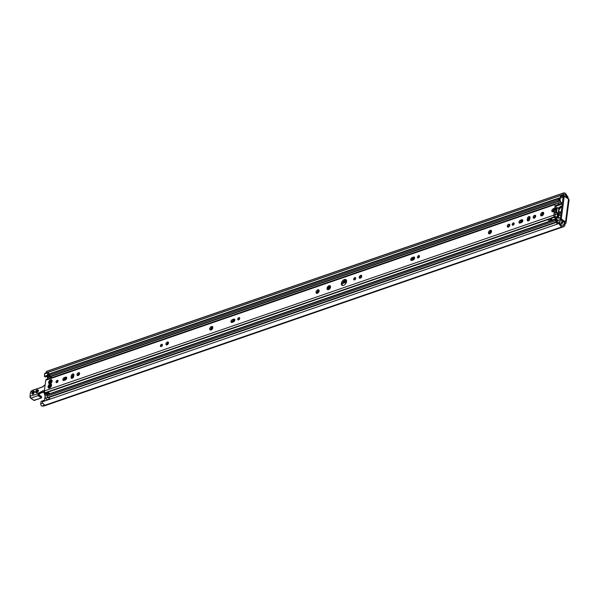 <?xml version="1.0" encoding="UTF-8"?>
<svg xmlns="http://www.w3.org/2000/svg" width="599" height="599" viewBox="0 0 599 599"><rect width="100%" height="100%" fill="white"/><g stroke="black" fill="none" stroke-linecap="round" stroke-linejoin="round"><path stroke-width="0.9" d="M45.531 392.929L44.289 393.753L44.91 395.295A1.37 0.816 -109 0 1 45.075 395.984M45.075 396.164A1.37 0.816 -109 0 1 45.06 396.306L44.506 400.544M561.922 219.406L565.508 221.982A2.291 1.183 7.5 0 1 566.04 222.88A2.291 1.183 7.5 0 1 565.231 223.629L564.835 225.239A2.77 1.647 -109 0 1 563.966 226.587A2.77 1.647 -109 0 1 563.225 226.564L563.053 226.504A0.764 0.457 71 0 0 562.813 226.519A3.864 2.299 -109 0 1 562.626 226.602A3.864 2.299 -109 0 1 559.114 223.479L559.945 223.382A2.493 1.483 71 0 0 562.176 225.306A2.493 1.483 71 0 0 562.296 225.246A2.134 1.273 -109 0 1 562.401 225.202A2.134 1.273 -109 0 1 562.978 225.217L563.142 225.276A1.4 0.831 71 0 0 563.517 225.284A1.4 0.831 71 0 0 563.959 224.61L564.355 223A0.913 0.472 -172.5 0 0 564.677 222.701A0.913 0.472 -172.5 0 0 564.468 222.341L560.881 219.766L561.922 219.406A1.018 0.606 -109 0 1 561.39 218.081L560.342 218.44A1.018 0.606 71 0 0 560.881 219.766M560.881 214.367A2.037 1.25 125.7 0 1 559.646 215.355A2.037 1.25 125.7 0 1 558.68 215.281A2.037 1.25 125.7 0 1 558.328 214.105M558.702 213.124A2.037 1.25 125.7 0 1 561.053 211.971A2.037 1.25 125.7 0 1 561.181 212.083M561.128 212.488A2.037 1.25 -54.3 0 0 559.241 215.43M563.966 226.587L44.056 405.987A2.77 1.647 -109 0 1 43.315 405.965L43.143 405.905A0.764 0.457 71 0 0 43.038 405.89M42.903 405.92A3.864 2.299 -109 0 1 42.709 406.002A3.864 2.299 -109 0 1 41.908 406.04A1.527 0.906 -109 0 1 40.747 403.883L41.076 401.375L44.169 400.304L44.985 400.888M46.924 376.389L46.954 376.427A1.4 0.831 -109 0 1 47.471 377.662M46.774 372.533L45.187 373.087A1.527 0.906 71 0 0 44.708 373.828L44.378 376.337L45.254 376.966L48.347 375.895L47.471 375.266L47.8 372.758A1.527 0.906 -109 0 1 47.83 372.593A2.493 1.483 -109 0 1 49.178 373.911L48.609 373.888L48.347 375.895M563.127 197.288L564.176 196.929A1.018 0.606 -109 0 1 564.49 196.435L563.449 196.794A1.018 0.606 71 0 0 563.127 197.288L560.342 218.44M564.49 196.435A1.018 0.606 -109 0 1 564.939 196.532L568.518 199.1L565.508 221.982M566.04 222.88L569.05 199.999A2.291 1.183 -172.5 0 0 568.518 199.1M564.176 196.929L561.39 218.081M567.388 198.284A1.4 0.831 71 0 0 566.864 197.026L566.714 196.854A2.134 1.273 -109 0 1 566.16 195.933A2.493 1.483 71 0 0 564.018 194.256A2.493 1.483 71 0 0 563.764 194.398L563.097 193.23A3.864 2.299 -109 0 1 563.569 192.96A3.864 2.299 -109 0 1 566.886 195.559A0.764 0.457 71 0 0 567.088 195.888L567.238 196.06A2.77 1.647 -109 0 1 568.279 198.928M563.569 192.96L46.752 371.29A3.864 2.299 71 0 0 46.28 371.567L46.932 372.735L563.741 194.405L46.932 372.735M44.378 376.337L47.471 375.266M44.056 401.203L44.169 400.304M559.114 223.479L42.297 401.809A3.864 2.299 71 0 0 45 404.969L41.908 406.04M46.28 371.567L563.097 193.23M44.438 393.303L45.292 392.884M46.625 393.536L46.452 393.116M541.518 215.842A2.037 1.25 125.7 0 1 542.544 215.123L542.934 214.989A2.037 1.25 125.7 0 1 543.061 214.951M556.86 208.003A0.764 0.457 71 0 0 556.284 208.302L555.827 211.754L556.681 211.462A0.764 0.457 71 0 0 557.085 212.458L556.231 212.757A0.764 0.457 -109 0 1 555.827 211.754M560.454 217.602L558.493 218.283L558.201 217.707A1.018 0.606 71 0 0 557.976 216.726L557.744 216.336A2.441 1.453 -109 0 1 557.197 213.978L557.519 213.558L556.621 212.795M557.242 212.578L558.253 213.064A1.625 0.839 7.5 0 1 558.627 213.701L559.196 209.388A1.625 0.839 -172.5 0 0 558.822 208.744L557.706 207.711A0.764 0.457 71 0 0 557.137 208.01L556.681 211.462M558.627 213.701A1.625 0.839 7.5 0 1 558.058 214.24L557.894 214.644A1.018 0.606 71 0 0 558.118 215.625L558.35 216.007A2.441 1.453 -109 0 1 558.919 218.133M564.655 196.412A1.018 0.606 71 0 0 563.689 195.416L560.597 196.479A1.018 0.606 71 0 0 560.275 196.981L560.11 198.224A4.829 2.875 71 0 0 560.065 198.793A4.829 2.875 -109 0 0 560.162 200.126A4.829 2.875 71 0 0 560.222 200.41A4.829 2.875 -109 0 0 561.188 202.889L560.686 202.05A2.164 1.288 71 0 0 559.346 201.062A0.861 0.517 -109 0 1 559.077 200.957L558.972 200.89A0.861 0.517 -109 0 1 558.515 199.759L558.687 198.486A1.018 0.606 -109 0 1 559.002 197.992A1.018 0.606 -109 0 1 559.451 198.089L559.623 198.217A1.018 0.606 -109 0 1 559.983 198.636A2.493 1.483 71 0 0 560.065 198.793M563.689 195.416A1.018 0.606 71 0 0 563.367 195.91L563.225 196.989M556.726 224.303A1.018 0.606 -109 0 1 556.726 223.959L556.89 222.708A4.829 2.875 -109 0 1 556.988 222.184A4.829 2.875 -109 0 1 557.392 221.211A4.829 2.875 -109 0 1 557.504 221.046A4.829 2.875 -109 0 1 558.403 220.365L560.679 219.578M562.918 221.233L562.528 223.24L561.914 222.768A2.493 1.483 71 0 0 561.6 222.162L561.121 223.824A1.018 0.606 -109 0 1 560.799 224.318A1.018 0.606 -109 0 1 560.312 224.191M559.833 223.307A1.018 0.606 -109 0 1 559.818 222.888L559.983 221.645A4.829 2.875 -109 0 1 560.821 219.721M561.877 220.484L561.787 221.188A3.609 2.149 -109 0 1 562.087 221.623L562.206 220.717M558.201 208.302A2.441 1.453 -109 0 1 558.59 208.04A2.441 1.453 -109 0 1 558.837 207.995L559.129 207.98A1.018 0.606 71 0 0 559.226 207.965A1.018 0.606 71 0 0 559.548 207.471L560.028 206.625L561.989 205.951M561.884 206.745L560.282 207.838A2.441 1.453 -109 0 1 559.518 209.021A2.441 1.453 -109 0 1 559.271 209.066L559.129 209.073M551.642 220.222A1.527 0.936 125.7 0 1 551.387 220.597M560.162 200.126A3.609 2.149 -109 0 1 559.406 198.995L559.271 199.991A3.28 1.954 -109 0 1 560.222 200.41M556.988 222.184A2.493 1.483 71 0 0 556.875 222.199A1.018 0.606 -109 0 1 556.486 222.087L556.306 221.959A1.018 0.606 -109 0 1 555.767 220.627L555.939 219.354A0.861 0.517 -109 0 1 556.591 219.017L556.688 219.092A0.861 0.517 -109 0 1 556.935 219.361A2.164 1.288 71 0 0 558.283 220.297L558.642 220.282M557.504 221.046A3.28 1.954 -109 0 1 556.621 220.147L556.486 221.143A3.609 2.149 -109 0 1 557.392 221.211M556.209 218.934L47.508 394.464A0.861 0.517 71 0 0 47.239 394.883L47.066 396.156A1.018 0.606 71 0 0 47.606 397.489L47.785 397.616A1.018 0.606 71 0 0 48.175 397.729A2.493 1.483 -109 0 1 49.575 398.395A2.493 1.483 -109 0 1 50.054 399.136M48.234 394.217L48.354 393.303A0.966 0.577 -109 0 1 48.661 392.832A0.966 0.577 -109 0 1 49.567 393.753M50.009 399.151A2.493 1.483 71 0 0 49.792 398.754L49.575 398.395M48.661 392.832L45.569 393.902A0.966 0.577 71 0 0 45.262 394.367L45.097 395.625A2.696 1.602 71 0 0 45.734 398.275L46.7 399.818A2.493 1.483 -109 0 1 46.917 400.214M50.353 378.134A0.966 0.577 -109 0 1 50.361 378.066L50.526 376.808A2.696 1.602 -109 0 1 50.563 376.584A0.861 0.517 71 0 0 50.645 376.591A2.164 1.288 -109 0 1 51.978 377.572M47.261 379.204A0.966 0.577 -109 0 1 47.269 379.13L47.433 377.879A2.696 1.602 -109 0 1 48.279 376.569L49.942 375.992M559.002 197.992L50.301 373.521A1.018 0.606 71 0 0 49.987 374.016L49.814 375.288A0.861 0.517 71 0 0 50.271 376.419L50.368 376.486A0.861 0.517 71 0 0 50.563 376.584M491.487 230.892A2.037 1.25 -54.3 0 0 489.832 231.97A2.037 1.25 -54.3 0 0 489.346 233.88M489.75 233.797A2.037 1.25 125.7 0 1 488.791 233.722A2.037 1.25 125.7 0 1 488.956 231.341A2.037 1.25 125.7 0 1 491.158 230.42A2.037 1.25 125.7 0 1 491.345 232.172A2.037 1.25 125.7 0 1 489.75 233.797M319.08 290.38A2.037 1.25 -54.3 0 0 317.433 291.458A2.037 1.25 -54.3 0 0 316.946 293.368M317.343 293.285A2.037 1.25 125.7 0 1 316.384 293.211A2.037 1.25 125.7 0 1 316.557 290.829A2.037 1.25 125.7 0 1 318.758 289.909A2.037 1.25 125.7 0 1 318.938 291.661A2.037 1.25 125.7 0 1 317.343 293.285M212.78 327.061A2.037 1.25 -54.3 0 0 211.133 328.14A2.037 1.25 -54.3 0 0 210.638 330.049M211.043 329.967A2.037 1.25 125.7 0 1 210.084 329.892A2.037 1.25 125.7 0 1 210.256 327.511A2.037 1.25 125.7 0 1 212.458 326.582A2.037 1.25 125.7 0 1 212.638 328.342A2.037 1.25 125.7 0 1 211.043 329.967M234.845 319.694A1.677 1.033 -54.3 0 0 234.643 319.746L233.325 320.203A1.677 1.033 -54.3 0 0 231.865 322.472M233.76 319.117A1.677 1.033 125.7 0 1 234.553 319.177A1.677 1.033 125.7 0 1 234.703 320.63A1.677 1.033 125.7 0 1 233.385 321.97L232.075 322.419A1.677 1.033 125.7 0 1 231.281 322.359A1.677 1.033 125.7 0 1 231.132 320.907A1.677 1.033 125.7 0 1 232.449 319.574L233.76 319.117L234.643 319.746M355.694 278.265A1.325 0.816 -54.3 0 0 354.548 279.875A1.325 0.816 125.7 0 1 353.912 279.83A1.325 0.816 125.7 0 1 354.016 278.28A1.325 0.816 125.7 0 1 355.454 277.681A1.325 0.816 125.7 0 1 355.574 278.82A1.325 0.816 125.7 0 1 354.533 279.875M239.735 318.279A1.325 0.816 -54.3 0 0 238.582 319.888M238.567 319.888A1.325 0.816 125.7 0 1 237.945 319.844A1.325 0.816 125.7 0 1 238.058 318.294A1.325 0.816 125.7 0 1 239.488 317.695A1.325 0.816 125.7 0 1 239.607 318.84A1.325 0.816 125.7 0 1 238.567 319.888M162.419 344.957A1.325 0.816 -54.3 0 0 161.266 346.566M161.258 346.566A1.325 0.816 125.7 0 1 160.637 346.522A1.325 0.816 125.7 0 1 160.742 344.972A1.325 0.816 125.7 0 1 162.179 344.373A1.325 0.816 125.7 0 1 162.299 345.511A1.325 0.816 125.7 0 1 161.258 346.566M419.48 256.26A1.325 0.816 -54.3 0 0 418.327 257.862A1.325 0.816 125.7 0 1 417.69 257.817A1.325 0.816 125.7 0 1 417.803 256.275A1.325 0.816 125.7 0 1 419.233 255.668A1.325 0.816 125.7 0 1 419.352 256.814A1.325 0.816 125.7 0 1 418.312 257.87M361.751 275.907A1.677 1.033 -54.3 0 0 360.089 278.228M360.291 278.176A1.677 1.033 125.7 0 1 359.505 278.116A1.677 1.033 125.7 0 1 359.64 276.154A1.677 1.033 125.7 0 1 361.459 275.39A1.677 1.033 125.7 0 1 361.609 276.843A1.677 1.033 125.7 0 1 360.291 278.176M414.598 257.675A1.677 1.033 -54.3 0 0 414.388 257.727L413.07 258.176A1.677 1.033 -54.3 0 0 411.61 260.453M413.512 257.098A1.677 1.033 125.7 0 1 414.298 257.158A1.677 1.033 125.7 0 1 414.448 258.603A1.677 1.033 125.7 0 1 413.13 259.944L411.82 260.4A1.677 1.033 125.7 0 1 411.026 260.34A1.677 1.033 125.7 0 1 410.877 258.888A1.677 1.033 125.7 0 1 412.194 257.548L413.512 257.098L414.388 257.727M508.341 227.096A1.677 1.033 125.7 0 1 507.548 227.028A1.677 1.033 125.7 0 1 507.69 225.067A1.677 1.033 125.7 0 1 509.509 224.303A1.677 1.033 125.7 0 1 509.659 225.756A1.677 1.033 125.7 0 1 508.341 227.096M509.801 224.82A1.677 1.033 -54.3 0 0 508.132 227.148M167.016 344.867A1.677 1.033 125.7 0 1 166.222 344.807A1.677 1.033 125.7 0 1 166.365 342.845A1.677 1.033 125.7 0 1 168.184 342.081A1.677 1.033 125.7 0 1 168.334 343.534A1.677 1.033 125.7 0 1 167.016 344.867M168.476 342.598A1.677 1.033 -54.3 0 0 166.807 344.919M49.882 383.704A2.291 1.408 125.7 0 1 48.826 383.36L48.661 383.001A2.291 1.408 125.7 0 1 48.856 381.511L49.14 380.994A2.291 1.408 125.7 0 1 50.391 379.856L51.072 380.163C51.514 381.204 51.769 381.286 51.843 380.417L52.068 380.402A2.291 1.408 125.7 0 1 52.091 381.181A2.291 1.408 125.7 0 1 51.873 381.885L51.589 382.409A2.291 1.408 125.7 0 1 50.428 383.502A2.291 1.408 125.7 0 1 50.338 383.547L50.608 383.397M52.008 381.241A0.651 0.397 125.7 0 1 51.784 381.196L52.068 380.575M50.848 379.699A2.291 1.408 125.7 0 1 51.896 380.043M50.241 383.659L48.826 383.36M50.391 379.856L50.533 380.35C50.93 381.406 50.623 381.683 49.62 381.181L50.323 381.698A0.651 0.397 125.7 0 1 50.271 381.653L49.882 381.368M52.068 380.402L51.903 381.93M49.987 382.259A0.651 0.397 125.7 0 1 50.159 382.312L49.283 381.803C50.256 382.342 50.211 382.709 49.14 382.888L49.642 383.248M48.661 383.001L49.14 382.888M51.215 380.582L51.185 380.814A0.651 0.397 125.7 0 1 50.323 381.698M50.174 381.593L49.732 381.997M556.696 219.099L555.348 216.643A1.018 0.606 -109 0 0 555.003 216.074L555.206 211.934L554.33 211.305L552.974 211.776A1.782 1.093 125.7 0 1 552.136 211.709A1.782 1.093 125.7 0 1 551.979 210.174A1.782 1.093 125.7 0 1 553.371 208.752L554.726 208.287L555.61 208.916L554.255 209.38A1.782 1.093 -54.3 0 0 552.712 211.836M555.61 208.916L556.434 205.225A1.018 0.606 71 0 0 556.763 205.255A1.018 0.606 71 0 0 556.853 205.202L557.789 204.544L558.8 204.686L558.83 203.907L557.909 203.248A1.018 0.606 71 0 0 557.467 203.143A1.018 0.606 71 0 0 557.37 203.196L556.112 203.817A1.37 0.816 71 0 0 555.662 203.772A1.37 0.816 71 0 0 555.236 204.446L554.726 208.287M46.894 393.438L46.52 393.161A2.164 1.288 71 0 0 45.591 392.914A1.018 0.606 -109 0 1 45.165 392.809L45.075 392.742A1.37 0.816 -109 0 1 44.348 390.945L45.756 380.238A1.37 0.816 -109 0 1 46.19 379.571L555.662 203.772M554.33 211.305L553.82 215.146A1.37 0.816 -109 0 0 554.397 216.816L555.295 218.979A1.018 0.606 -109 0 0 555.393 219.219M48.092 387.313A2.291 1.408 125.7 0 1 48.287 385.831L48.571 385.307A2.291 1.408 125.7 0 1 49.822 384.169L50.279 384.011A2.291 1.408 125.7 0 1 51.327 384.356L51.499 384.723A2.291 1.408 125.7 0 1 51.521 385.501A2.291 1.408 125.7 0 1 51.304 386.205L51.02 386.729A2.291 1.408 125.7 0 1 49.859 387.823A2.291 1.408 125.7 0 1 49.769 387.867L49.313 388.025A2.291 1.408 125.7 0 1 48.257 387.68L48.571 387.201C49.642 387.021 49.687 386.662 48.714 386.115L49.59 386.625A0.651 0.397 125.7 0 1 49.403 387.538M344.335 279.538A3.437 2.111 125.7 0 1 345.952 279.666A3.437 2.111 125.7 0 1 345.675 283.686A3.437 2.111 125.7 0 1 341.954 285.244A3.437 2.111 125.7 0 1 341.647 282.279A3.437 2.111 125.7 0 1 344.335 279.538M328.342 289.384L329.076 289.354A2.291 1.408 125.7 0 1 328.844 289.497A2.291 1.408 125.7 0 1 327.226 289.317A2.291 1.408 125.7 0 1 327.526 287.033A2.291 1.408 125.7 0 1 329.562 285.656A2.291 1.408 125.7 0 1 330.521 287.093A2.291 1.408 125.7 0 1 330.513 287.168A2.291 1.408 125.7 0 1 329.076 289.354L327.226 289.317L327.938 288.785L327.788 287.879M541.93 215.79A2.037 1.25 125.7 0 1 540.972 215.715A2.037 1.25 125.7 0 1 541.144 213.334A2.037 1.25 125.7 0 1 543.345 212.413A2.037 1.25 125.7 0 1 543.525 214.172A2.037 1.25 125.7 0 1 541.93 215.79M57.182 380.335A1.325 0.816 125.7 0 1 57.811 380.387A1.325 0.816 125.7 0 1 57.699 381.93A1.325 0.816 125.7 0 1 56.269 382.536A1.325 0.816 125.7 0 1 56.149 381.391A1.325 0.816 125.7 0 1 57.182 380.335M78.484 372.698A1.677 1.033 125.7 0 1 79.278 372.758A1.677 1.033 125.7 0 1 79.135 374.727A1.677 1.033 125.7 0 1 77.316 375.483A1.677 1.033 125.7 0 1 77.166 374.038A1.677 1.033 125.7 0 1 78.484 372.698M63.921 380.44A1.677 1.033 125.7 0 1 63.135 380.38A1.677 1.033 125.7 0 1 62.985 378.927A1.677 1.033 125.7 0 1 64.295 377.595L65.613 377.138A1.677 1.033 125.7 0 1 66.407 377.198A1.677 1.033 125.7 0 1 66.556 378.65A1.677 1.033 125.7 0 1 65.239 379.991L63.921 380.44M71.124 377.295L71.318 375.828A1.677 1.033 125.7 0 1 72.239 374.278A1.677 1.033 125.7 0 1 73.572 374.023A1.677 1.033 125.7 0 1 73.872 374.952L73.677 376.419A1.677 1.033 125.7 0 1 72.764 377.969A1.677 1.033 125.7 0 1 71.423 378.224A1.677 1.033 125.7 0 1 71.124 377.295L72.007 377.932A1.677 1.033 -54.3 0 0 72.007 378.336M513.313 222.948A1.325 0.816 125.7 0 1 513.935 222.993A1.325 0.816 125.7 0 1 513.83 224.543A1.325 0.816 125.7 0 1 512.4 225.142A1.325 0.816 125.7 0 1 512.28 223.996A1.325 0.816 125.7 0 1 513.313 222.948M534.615 215.311A1.677 1.033 125.7 0 1 535.409 215.37A1.677 1.033 125.7 0 1 535.266 217.332A1.677 1.033 125.7 0 1 533.447 218.096A1.677 1.033 125.7 0 1 533.297 216.643A1.677 1.033 125.7 0 1 534.615 215.311M520.052 223.053A1.677 1.033 125.7 0 1 519.266 222.993A1.677 1.033 125.7 0 1 519.108 221.54A1.677 1.033 125.7 0 1 520.426 220.2L521.744 219.751A1.677 1.033 125.7 0 1 522.53 219.811A1.677 1.033 125.7 0 1 522.687 221.263A1.677 1.033 125.7 0 1 521.37 222.596L520.052 223.053M527.255 219.908L527.449 218.44A1.677 1.033 125.7 0 1 528.37 216.883A1.677 1.033 125.7 0 1 529.703 216.636A1.677 1.033 125.7 0 1 530.003 217.557L529.808 219.024A1.677 1.033 125.7 0 1 528.895 220.582A1.677 1.033 125.7 0 1 527.554 220.829A1.677 1.033 125.7 0 1 527.255 219.908L528.138 220.537A1.677 1.033 -54.3 0 0 528.138 220.941M50.159 382.312A0.651 0.397 125.7 0 1 49.972 383.225M50.279 384.011L50.511 384.483C50.945 385.516 51.2 385.599 51.282 384.73L51.327 384.356M50.541 385.584A1.707 1.048 125.7 0 1 50.975 385.337L51.499 384.895M49.313 388.025L50.039 387.71M49.672 387.98L48.257 387.68M49.822 384.169L49.964 384.663C50.361 385.719 50.054 385.996 49.051 385.501L49.754 386.018A0.651 0.397 125.7 0 1 49.702 385.966L49.313 385.689M51.499 384.723L51.334 386.25M50.645 384.902L50.615 385.135A0.651 0.397 125.7 0 1 49.754 386.018M49.605 385.913L49.163 386.318M58.051 380.971A1.325 0.816 -54.3 0 0 56.898 382.574M79.57 373.274A1.677 1.033 -54.3 0 0 79.368 373.327A1.677 1.033 -54.3 0 0 77.9 375.603M66.699 377.714A1.677 1.033 -54.3 0 0 66.489 377.767L65.179 378.224A1.677 1.033 -54.3 0 0 63.719 380.492M73.872 374.54A1.677 1.033 -54.3 0 0 72.202 376.464L72.007 377.932M514.182 223.577A1.325 0.816 -54.3 0 0 513.029 225.187M535.701 215.887A1.677 1.033 -54.3 0 0 535.491 215.939A1.677 1.033 -54.3 0 0 534.031 218.208M522.83 220.327A1.677 1.033 -54.3 0 0 522.62 220.38L521.31 220.836A1.677 1.033 -54.3 0 0 519.85 223.105M530.003 217.152A1.677 1.033 -54.3 0 0 528.333 219.069L528.138 220.537M543.667 212.885A2.037 1.25 -54.3 0 0 542.02 213.963A2.037 1.25 -54.3 0 0 541.526 215.872M330.086 286.449L328.836 287.206M328.986 287.318L328.289 288.156M328.394 288.269L328.14 289.437M346.327 280.077A3.437 2.111 -54.3 0 0 345.219 280.175A3.437 2.111 -54.3 0 0 342.71 282.518A3.437 2.111 -54.3 0 0 342.456 285.468M549.627 221.203L547.658 219.616L549.979 218.815L552.181 220.327M328.409 289.122L327.526 287.033L329.33 286.599L329.562 285.656L330.506 287.176M329.877 286.719L330.521 287.093M328.529 286.973L329.151 287.438M552.091 220.357L550.676 219.945L549.867 221.121M343.721 281.148L346.409 280.22M554.397 216.816L551.305 217.886L552.203 220.05A1.018 0.606 71 0 0 552.3 220.282M44.865 392.158L44.019 392.435M43.862 392.51L42.881 392.532M42.993 392.562L41.735 392.585M39.257 393.88L39.893 393.483L39.257 393.88L38.95 395.774L39.294 393.902M38.95 395.774L38.141 393.745L39.01 393.131L42.993 391.154L44.453 392.218M44.416 390.458L43.323 390.66A2.291 1.408 -54.3 0 0 42.829 390.833L37.917 393.521L38.224 395.692L41.398 397.946L33.776 400.334M34.121 400.394L30.676 398.095M38.845 392.809L39.736 393.565L41.586 392.652M38.433 395.46L30.849 398.238A1.527 0.906 -109 0 1 30.04 396.239L30.519 392.57L30.032 396.246L38.141 393.745M39.182 394.996L41.593 396.957M38.95 394.689L38.98 394.816A1.018 0.524 -172.5 0 0 39.175 395.026L41.623 396.778L41.503 397.639L39.002 395.842M561.802 225.351L563.959 224.61M565.231 223.629L564.355 223L564.445 222.326M565.014 223.914L564.131 223.285M46.954 376.427L49.807 375.438M566.025 197.311L566.864 197.026M48.369 375.708L49.829 375.206M565.815 197.161L566.714 196.854M48.526 374.547L49.979 374.046M559.601 198.194L560.14 198.014M564.73 196.427L566.16 195.933M48.579 374.12L49.178 373.911M46.849 372.683L563.666 194.346M44.708 373.828L47.8 372.758M40.747 403.883L42.881 403.142M43.143 405.905L563.053 226.504M43.315 405.965L563.225 226.564M316.991 292.327L318.945 291.653M328.544 288.344L330.356 287.715M342.299 283.597L346.432 282.174M354.668 279.329L355.454 279.059M360.179 277.427L361.556 276.948M411.708 259.644L414.403 258.716M418.446 257.323L419.233 257.046M489.398 232.839L491.345 232.165M508.229 226.34L509.607 225.868M513.148 224.64L513.942 224.37M519.939 222.296L522.635 221.368M528.281 219.421L529.823 218.89M534.128 217.407L535.506 216.928M541.578 214.831L543.533 214.157M63.808 379.691L66.504 378.763M72.15 376.808L73.699 376.277M77.997 374.794L79.375 374.323M161.393 346.02L162.179 345.75M166.904 344.118L168.282 343.639M210.691 329.008L212.645 328.334M231.963 321.67L234.658 320.742M238.702 319.342L239.488 319.072M557.085 212.458L556.231 212.757M556.284 208.302L557.137 208.01M557.392 213.349L558.058 214.24M558.822 208.744L558.253 213.064M560.275 196.981L563.367 195.91M560.11 198.224L563.15 197.176M561.188 202.889L562.446 202.455M561.226 223.008L561.914 222.768M561.173 223.39L562.124 223.06M556.726 223.959L559.818 222.888M556.89 222.708L559.983 221.645M558.163 217.984L558.553 218.261M557.205 213.895L557.924 214.405M559.586 207.187L560.305 207.703M560.028 206.625L560.746 207.142M72.576 375.506L73.857 375.064M211.784 327.466L212.795 327.121M318.084 290.785L319.095 290.44M342.868 282.234L346.589 280.953M490.484 231.296L491.502 230.952M528.707 218.111L529.988 217.669M542.672 213.296L543.682 212.944M48.175 397.729L556.875 222.199M47.785 397.616L556.486 222.087M47.606 397.489L556.306 221.959M47.066 396.156L555.767 220.627M45.097 395.625L555.939 219.354M558.051 220.275L560.567 219.406M554.831 214.794L557.197 213.978M555.505 217.108L557.744 216.336M46.7 399.818L49.792 398.754M45.734 398.275L47.74 397.586M45.262 394.367L48.354 393.303M47.269 379.13L50.361 378.066M47.433 377.879L50.526 376.808M555.992 218.463L558.201 217.707M555.617 208.826L556.246 208.609M557.856 208.055L559.548 207.471M552.795 210.96L556.082 209.83M555.655 217.527L557.976 216.726M49.987 374.016L558.687 198.486M49.814 375.288L558.515 199.759M50.271 376.419L558.972 200.89M50.368 376.486L559.077 200.957M50.645 376.591L559.346 201.062M557.572 203.128L560.686 202.05M558.874 204.124L562.386 202.911M555.969 206.183L562.244 204.019M561.151 223.592L562.304 223.187M232.449 319.574L233.325 320.203M412.194 257.548L413.07 258.176M50.533 380.35L51.185 380.814M45.756 380.238L555.236 204.446M44.348 390.945L553.82 215.146M49.964 384.663L50.615 385.135A1.962 1.205 -54.3 0 1 50.728 385.052M48.571 387.201L49.073 387.568M553.371 208.752L554.255 209.38M45.591 392.914L547.898 219.593M329.33 286.599L329.802 286.936M549.036 219.137L550.406 220.118M549.388 219.017L550.676 219.945M557.422 204.798L558.013 204.596M556.029 205.712L558.418 204.888M555.752 203.757L557.37 203.196M552.203 220.05L555.295 218.979M551.589 218.276L554.681 217.212M551.417 217.991L554.509 216.92M549.957 218.875L551.597 218.313M45.165 392.809L551.499 218.096M45.075 392.742L551.439 218.021M528.333 219.069L527.449 218.44M521.31 220.836L520.426 220.2M522.62 220.38L521.744 219.751M72.202 376.464L71.318 375.828M65.179 378.224L64.295 377.595M66.489 377.767L65.613 377.138M42.829 390.833L42.993 391.154A2.037 1.25 125.7 0 1 43.435 391.005L44.363 390.825M44.416 391.709L43.323 390.66M30.519 392.57A1.782 1.093 125.7 0 1 32.076 390.593L42.274 387.074A2.291 1.408 -54.3 0 0 43.18 386.512L43.24 386.46M43.18 386.512L45.172 384.693M42.671 386.887A2.037 1.25 125.7 0 1 42.462 386.976L42.274 387.074M42.282 387.036L32.151 390.473L42.357 386.954L45.187 384.603M31.904 390.668A2.037 1.25 -54.3 0 1 32.076 390.57L30.437 392.652L30.01 396.426A1.273 0.756 71 0 0 30.646 398.058M30.04 396.239L30.729 398.23L34.053 400.484L41.398 397.946L41.578 396.635L39.13 394.883L39.077 395.752M50.571 383.375A1.093 0.674 125.7 0 1 51.012 382.866M50.031 387.583A1.962 1.205 125.7 0 1 51.357 385.734M35.708 391.709A1.655 1.018 -54.3 0 0 37.438 392.278A1.655 1.018 -54.3 0 0 37.752 389.844A1.655 1.018 -54.3 0 0 35.708 391.709M51.117 382.986A1.093 0.674 -54.3 0 0 51.117 382.783L51.065 382.402A1.093 0.674 -54.3 0 0 50.002 382.192M49.68 385.966A1.962 1.205 -54.3 0 0 49.388 386.475M31.844 393.041A1.655 1.018 -54.3 0 0 33.566 393.61A1.655 1.018 -54.3 0 0 33.888 391.177A1.655 1.018 -54.3 0 0 31.844 393.041M33.23 393.865A1.4 0.861 125.7 0 1 32.451 393.865A1.4 0.861 125.7 0 1 32.204 393.094A1.4 0.861 125.7 0 1 32.967 391.798A1.4 0.861 125.7 0 1 34.076 391.589A1.4 0.861 125.7 0 1 34.33 392.33M34.27 391.956A1.4 0.861 -54.3 0 0 32.855 393.925M32.848 393.595A1.655 1.018 125.7 0 1 33.948 392.053M36.711 392.263A1.655 1.018 125.7 0 1 37.819 390.72M37.093 392.532A1.4 0.861 125.7 0 1 36.314 392.532A1.4 0.861 125.7 0 1 36.067 391.761A1.4 0.861 125.7 0 1 36.831 390.466A1.4 0.861 125.7 0 1 37.947 390.256A1.4 0.861 125.7 0 1 38.194 390.99M38.134 390.623A1.4 0.861 -54.3 0 0 36.726 392.592M49.672 386.722A1.707 1.048 125.7 0 1 50.076 386.033M51.439 385.696A1.707 1.048 -54.3 0 0 50.031 387.56A1.707 1.048 -54.3 0 0 50.017 387.703M51.057 382.828L51.065 382.402M50.264 382.447A0.839 0.517 125.7 0 1 50.99 382.484M51.012 382.851A0.839 0.517 -54.3 0 0 50.541 383.345M561.997 225.344L562.401 225.202M42.709 406.002L562.626 226.602M64.752 378.441L66.706 377.767M72.404 375.805L73.827 375.311M78.941 373.551L79.577 373.327M167.847 342.868L168.484 342.65M211.365 327.855L212.832 327.346M232.906 320.42L234.853 319.746M317.665 291.174L319.132 290.672M342.695 282.533L346.589 281.193M361.122 276.176L361.759 275.959M412.651 258.401L414.605 257.727M490.064 231.686L491.532 231.177M509.172 225.097L509.809 224.872M520.883 221.053L522.837 220.38M528.535 218.41L529.95 217.924M535.072 216.157L535.708 215.939M542.252 213.678L543.72 213.177M557.377 207.636L556.523 207.935M553.618 209.755L556.209 208.864M558.081 208.22L558.59 208.04M561.128 223.719L562.528 223.24M558.642 204.933L556.014 205.839M557.467 203.143L554.375 204.214M44.558 392.24L41.69 392.674L39.362 393.91L38.913 394.846M34.076 391.589C35.229 390.997 32.833 394.988 32.451 393.865M34.727 392.06C34.922 390.78 31.912 394.322 33.102 394.329M37.947 390.256C39.092 389.664 36.704 393.648 36.314 392.532M38.598 390.72C38.785 389.447 35.775 392.989 36.966 392.996M51.439 385.778L50.091 387.665M51.027 383.068L50.885 382.357M50.466 383.989L51.536 382.821"/></g></svg>
